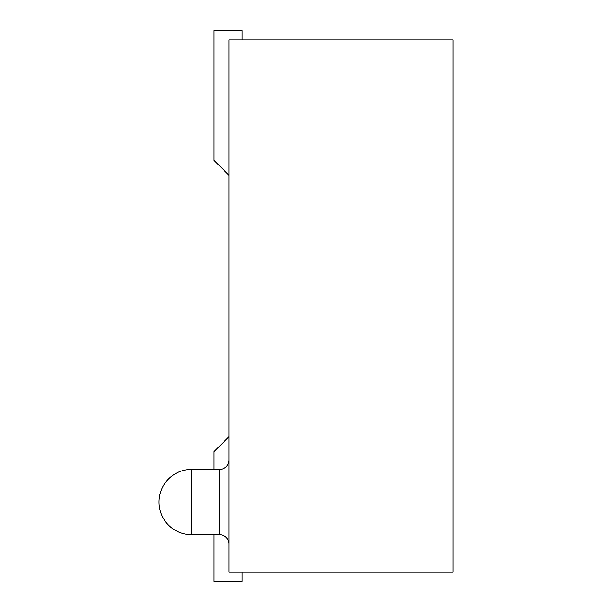 <?xml version="1.0" encoding="UTF-8"?>
<svg xmlns="http://www.w3.org/2000/svg" width="612" height="612" viewBox="0 0 612 612"><rect width="100%" height="100%" fill="white"/><g stroke="black" fill="none" stroke-linecap="round" stroke-linejoin="round"><path stroke-width="0.92" d="M242.054 581.4L242.054 572.067L242.054 581.4L242.054 572.067L242.054 581.4L242.054 572.067L242.054 581.4L242.054 572.067L242.054 581.4L242.054 572.067L242.054 581.4L242.054 572.067L242.054 581.4L242.054 572.067L242.054 581.4L242.054 572.067L242.054 581.4L242.054 572.067L242.054 581.4L242.054 572.067L242.054 581.4L242.054 572.067L242.054 581.4L242.054 572.067L242.054 581.4L242.054 572.067L242.054 581.4L242.054 572.067L242.054 581.4L242.054 572.067L242.054 581.4L242.054 572.067L242.054 581.4L242.054 572.067L242.054 581.4L242.054 572.067L242.054 581.4L242.054 572.067L242.054 581.4L242.054 572.067L242.054 581.4L242.054 572.067L242.054 581.4L242.054 572.067L242.054 581.4L242.054 572.067L242.054 581.4L242.054 572.067L242.054 581.4L242.054 572.067L242.054 581.4L214.047 581.4L214.047 534.72M228.98 436.7L214.047 451.633L214.047 469.373M228.98 39.933L228.98 572.067L453.033 572.067L453.033 39.933L228.98 39.933M228.98 460.04A9.333 9.333 0 0 1 219.647 469.373L219.647 534.72A9.333 9.333 0 0 1 228.98 544.06M228.98 175.3L214.047 160.367L214.047 30.6L242.054 30.6L242.054 39.933M219.647 469.373L191.64 469.373L191.64 534.72L219.647 534.72M191.64 469.373A32.673 32.673 0 0 0 158.967 502.047A32.673 32.673 0 0 0 191.64 534.72"/></g></svg>
